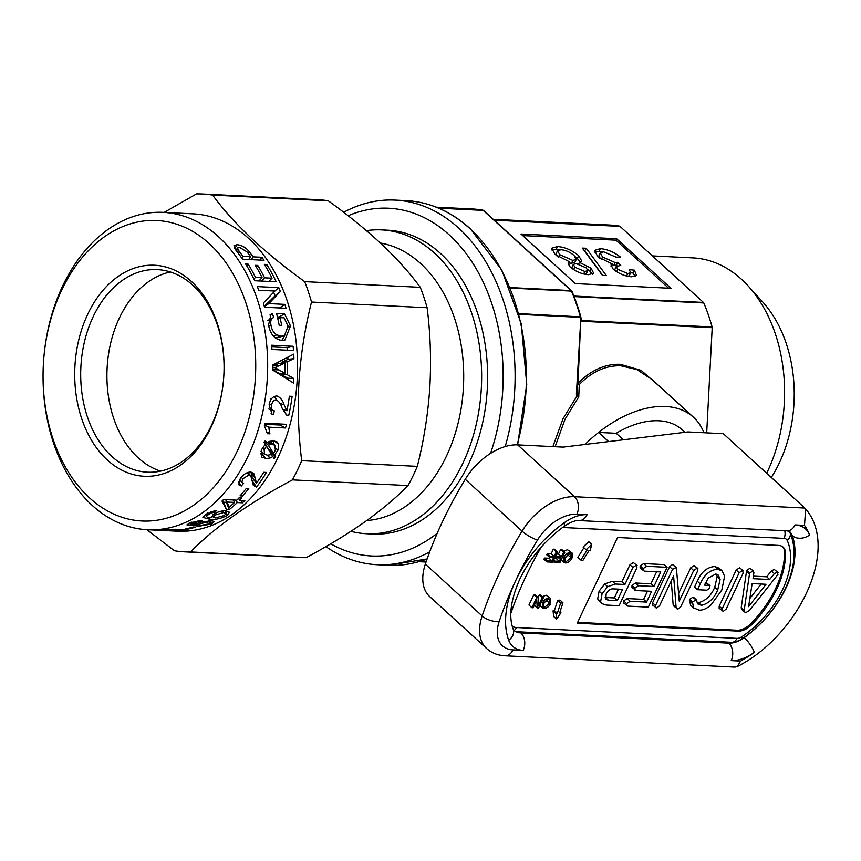 <?xml version="1.0" encoding="UTF-8"?>
<svg xmlns="http://www.w3.org/2000/svg" width="861" height="861" viewBox="0 0 861 861"><rect width="100%" height="100%" fill="white"/><g stroke="black" fill="none" stroke-linecap="round" stroke-linejoin="round"><path stroke-width="1.29" d="M602.065 593.875L600.634 601.635L601.807 603.593L606.187 605.046L619.081 605.681L636.957 567.69L636.247 565.225L632.91 567.474L624.903 584.49L615.335 584.016L607.662 586.653L602.065 593.875L599.095 591.163L597.674 598.933L601.807 603.593M633.287 562.524L637.118 565.526L633.287 562.524L629.951 564.762L621.943 581.788L612.365 581.315L604.691 583.952L599.095 591.163M606.122 594.047L605.864 599.364L608.404 600.192L617.305 600.634L622.621 589.333L612.892 588.859C610.018 588.946 607.758 590.668 606.122 594.047M605.143 597.469L614.345 597.932L618.478 589.128M600.634 601.635L597.674 598.933M632.91 567.474L629.951 564.762M624.903 584.49L621.943 581.788M615.335 584.016L612.365 581.315M607.662 586.653L604.691 583.952M608.404 600.192L605.444 597.491M617.305 600.634L614.345 597.932M749.619 573.028L744.162 610.503L744.571 611.988L746.089 612.472L749.425 610.471L777.957 574.481L777.182 572.156L774.373 573.609L769.669 579.496L753.031 578.678L753.902 572.565L752.955 570.972L749.619 573.028L746.659 570.316L741.203 607.791L741.612 609.287L744.571 611.988M774.211 569.455L778.086 572.468L774.211 569.455L771.402 570.897L766.71 576.795L753.397 576.138M749.996 568.26L753.633 571.198L749.996 568.26L746.659 570.316M752.137 583.597L748.575 606.65L766.032 584.275L752.137 583.597M749.823 598.535L761.146 584.038M749.404 573.975L746.444 571.273M744.162 610.503L741.203 607.791M774.373 573.609L771.402 570.897M769.669 579.496L766.71 576.795M739.545 567.754L743.377 570.757L739.545 567.754L736.187 570.036L719.193 606.144L719.118 608.264L723.262 611.353L726.21 609.05L743.204 572.942L742.505 570.456L739.147 572.737L736.187 570.036M739.147 572.737L722.164 608.845L719.193 606.144M722.164 608.845L722.088 610.966M706.181 582.628L710.056 585.631L704.395 585.093L708.323 578.065L715.588 574.083L718.408 575.18L720.119 579.378L717.73 589.871C714.189 598.352 708.764 603.507 701.457 605.326L697.905 603.991L695.968 599.88L692.513 602.011L693.503 607.791L699.067 610.158C702.953 610.277 706.913 608.544 710.971 604.971L721.798 590.043L724.596 576.278L722.185 570.918L717.687 569.229L714.727 566.527C707.021 567.141 701.22 572.027 697.302 581.207L694.569 587.008L697.539 589.72L706.838 590.172L709.916 587.88L709.141 585.329L705.611 582.596M717.687 569.229C709.991 569.842 704.18 574.728 700.262 583.909L697.302 581.207M700.262 583.909L697.539 589.72M720.119 579.378L717.159 576.676L714.77 587.159C711.229 595.651 705.805 600.806 698.486 602.625L697.313 602.496M716.6 574.222L717.159 576.676M717.73 589.871L714.77 587.159M701.457 605.326L698.486 602.625M697.076 601.064L693.008 597.179L689.543 599.31L690.533 605.089L694.17 608.587L690.533 605.089M694.117 598.363L693.008 597.179M692.513 602.011L689.543 599.31M692.309 603.507L689.338 600.806M722.185 570.918L719.226 568.217L714.727 566.527M694.095 565.516L697.905 568.508L697.055 568.217L693.665 570.52L679.254 601.139L676.509 569.186L675.562 567.162L672.602 564.461L669.61 566.646L652.563 602.861L652.487 604.992L656.62 608.07L659.58 605.767L673.603 575.955L676.111 607.435L673.151 604.734L673.689 605.983L677.876 609.125L680.653 606.994L697.733 570.692L697.055 568.217L694.095 565.516L690.705 567.819L678.597 593.53M672.602 564.461L676.111 567.367L672.57 569.347L669.61 566.646M672.57 569.347L655.522 605.574L652.563 602.861M655.522 605.574L655.447 607.694M671.257 580.949L673.151 604.734M676.111 607.435L676.649 608.684M693.665 570.52L690.705 567.819M667.081 567.291L646.633 566.29L643.673 563.589L640.153 565.892L640.1 568.023L644.372 571.134L660.753 571.941L653.919 586.47L650.948 583.769L635.579 583.005L631.996 585.308L631.963 587.439L636.268 590.56L651.637 591.313L646.568 602.076L643.608 599.374L627.228 598.567L623.676 600.903L623.622 602.991L627.895 606.112L648.344 607.113L667.081 567.291L664.122 564.59L643.673 563.589M646.633 566.29L643.113 568.594L640.153 565.892M643.113 568.594L643.07 570.725M656.609 571.736L650.948 583.769M653.919 586.47L638.539 585.717L635.579 583.005M638.539 585.717L634.955 588.009L631.996 585.308M634.955 588.009L634.923 590.14M647.494 591.109L643.608 599.374M646.568 602.076L630.198 601.269L627.228 598.567M630.198 601.269L626.636 603.604L623.676 600.903M626.636 603.604L626.593 605.692M155.916 265.328A105.634 74.595 -87.2 0 0 74.993 365.204A105.634 74.595 -87.2 0 0 142.872 476.176A105.634 74.595 -87.2 0 0 223.3 382.273A105.634 74.595 -87.2 0 0 224.075 366.549A105.634 74.595 -87.2 0 0 155.916 265.328M224.075 366.711A101.404 71.603 -87.2 0 0 158.639 269.697A101.404 71.603 -87.2 0 0 157.369 269.611A101.404 71.603 -87.2 0 0 80.912 366.474A101.404 71.603 -87.2 0 0 146.122 472.108A101.404 71.603 -87.2 0 0 147.403 472.183A101.404 71.603 -87.2 0 0 223.311 382.112M43.459 362.847A150.417 106.215 92.8 0 1 44.148 354.355A150.417 106.215 92.8 0 1 161.685 220.911A150.417 106.215 92.8 0 1 255.33 378.657A150.417 106.215 92.8 0 1 145.014 521.077A150.417 106.215 92.8 0 1 43.05 376.741A150.417 106.215 92.8 0 1 43.459 362.847M44.148 354.355L44.212 353.72A158.876 112.178 92.8 0 1 163.181 212.366A158.876 112.178 92.8 0 1 267.254 379.4A158.876 112.178 92.8 0 1 147.565 529.73A158.876 112.178 92.8 0 1 43.05 377.376L43.05 376.741M271.613 345.218A158.876 112.178 92.8 0 1 271.968 349.458L293.483 350.513A158.876 112.178 92.8 0 0 293.127 346.283L271.613 345.218M276.564 313.49A158.876 112.178 92.8 0 1 279.19 325.264L281.676 325.383A158.876 112.178 92.8 0 0 280.029 317.623L284.108 317.827L288.101 326.125L284.399 335.833L281.256 336.188L276.811 334.875C273.69 332.873 271.753 329.698 271.011 325.34C270.16 321.045 271.107 318.409 273.852 317.44L272.27 313.738L271.011 314.265L268.514 325.146C270.494 334.498 274.96 339.578 281.902 340.386L284.873 340.073L290.512 325.91L284.528 313.888L276.564 313.49M267.233 320.722L273.852 317.44M280.363 291.524A158.876 112.178 92.8 0 0 278.792 287.649L257.278 286.595A158.876 112.178 92.8 0 1 258.763 290.254L274.82 291.04L263.294 303.104A158.876 112.178 92.8 0 1 264.531 307.226L286.046 308.281A158.876 112.178 92.8 0 0 284.883 304.385L268.826 303.589L280.363 291.524L275.122 295.818A150.417 106.215 92.8 0 0 273.669 292.256M264.596 277.823A158.876 112.178 92.8 0 0 257.762 265.446L255.276 265.328A158.876 112.178 92.8 0 1 262.11 277.705L255.491 277.382A158.876 112.178 92.8 0 0 248.119 264.133L245.643 264.015A158.876 112.178 92.8 0 1 254.684 280.74L276.198 281.805A158.876 112.178 92.8 0 0 266.792 264.499L264.316 264.37A158.876 112.178 92.8 0 1 272.044 278.189L264.596 277.823L261.389 281.073M253.112 256.847A158.876 112.178 92.8 0 0 249.335 251.842C245.998 247.581 241.887 245.191 237.023 244.696L233.988 245.676L234.784 248.689L236.947 251.595A158.876 112.178 92.8 0 1 242.522 259.215L264.036 260.28A158.876 112.178 92.8 0 0 261.938 257.278L253.112 256.847L251.164 259.645M287.305 374.729A158.876 112.178 92.8 0 0 287.402 361.771L293.924 358.65A158.876 112.178 92.8 0 0 293.719 354.129L272.56 365.096A158.876 112.178 92.8 0 1 272.517 369.929L293.493 383.059A158.876 112.178 92.8 0 0 293.644 380.691A158.876 112.178 92.8 0 0 293.773 378.506L287.305 374.729L281.343 374.589A150.417 106.215 92.8 0 0 281.386 373.276M163.181 212.366L193.058 213.84A158.876 112.178 92.8 0 1 297.142 380.863A158.876 112.178 92.8 0 1 177.441 531.194L147.565 529.73M146.854 529.687L174.428 550.749A179.153 126.502 -87.2 0 0 184.728 551.858A179.153 126.502 -87.2 0 0 190.561 551.955C214.411 527.513 248.366 503.481 292.417 479.878A179.153 126.502 -87.2 0 0 301.705 460.678C298.401 434.299 297.508 407.737 299.025 380.992C300.876 353.925 305.042 327.61 311.521 302.05A179.153 126.502 -87.2 0 0 304.676 281.644C264.079 252.381 233.406 223.537 212.645 195.092A179.153 126.502 -87.2 0 0 202.335 193.983A179.153 126.502 -87.2 0 0 196.502 193.897L164.15 212.419M170.392 271.979A101.404 71.603 -87.2 0 0 107.087 368.669A101.404 71.603 -87.2 0 0 160.598 471.118M380.358 243.017A139.439 98.455 92.8 0 1 435.074 279.771A139.439 98.455 92.8 0 1 456.459 429.348A139.439 98.455 92.8 0 1 366.711 520.539M366.442 230.651A152.106 107.41 92.8 0 1 381.584 229.887A152.106 107.41 92.8 0 1 450.4 270.978A152.106 107.41 92.8 0 1 471.903 440.208A152.106 107.41 92.8 0 1 366.635 533.734A152.106 107.41 92.8 0 1 350.933 531.312M381.584 229.887L387.568 230.178A152.106 107.41 92.8 0 1 456.373 271.269A152.106 107.41 92.8 0 1 477.877 440.498A152.106 107.41 92.8 0 1 372.619 534.035L366.635 533.734M684.635 432.34A84.507 51.692 132.4 0 0 658.783 420.771A84.507 51.692 132.4 0 0 616.207 433.287A84.507 51.692 -47.6 0 1 682.127 429.768L684.904 432.308M766.688 473.249A139.439 98.455 -87.2 0 0 748.252 286.078A139.439 98.455 -87.2 0 0 741.493 279.287A139.439 98.455 -87.2 0 0 692.879 257.891L652.401 255.9M771.316 477.468A120.841 85.336 -87.2 0 0 762.728 302.007L748.252 286.078M330.732 543.808A174.083 122.919 -87.2 0 0 437.216 533.293M490.533 453.392A174.083 122.919 -87.2 0 0 449.334 234.956A174.083 122.919 -87.2 0 0 348.156 215.756M343.668 212.29A182.532 128.892 92.8 0 1 395.038 200.086A182.532 128.892 92.8 0 1 458.676 228.1A182.532 128.892 92.8 0 1 505.213 446.558M429.725 551.804A182.532 128.892 92.8 0 1 377.096 564.708A182.532 128.892 92.8 0 1 325.888 546.638M608.652 441.585L598.61 432.426A101.404 62.024 -47.6 0 0 585.049 444.459A101.404 62.024 -47.6 0 1 665.51 406.478A101.404 62.024 -47.6 0 1 693.514 417.284L652.53 379.895L636.86 369.584L620.921 365.807C606.079 365.258 592.196 371.489 579.281 384.512L578.753 396.813L565.042 419.189L555.108 446.719M552.88 446.611L562.954 418.855L576.827 396.2L576.386 394.037L577.968 383.231C591.163 370.058 605.315 363.751 620.404 364.311L641.111 370.37L660.635 387.289M693.514 417.284A101.404 62.024 -47.6 0 1 703.911 432.728M580.755 318.721L580.895 317.397A1.69 1.668 -177.5 0 1 580.895 317.397L576.881 394.058L577.085 395.586L578.753 396.813L576.827 396.2A1.69 0.926 -37.9 0 0 577.085 395.586M706.698 432.868L712.198 327.697L581.207 321.25L581.358 320.529L712.122 326.965A168.164 118.743 -87.2 0 0 703.781 302.964L574.104 296.582M493.934 219.942L619.543 226.12A168.164 118.743 -87.2 0 0 609.491 225.022L493.224 219.297M581.39 319.948L581.358 320.529A1.69 0.936 -177 0 1 580.788 319.786L580.82 319.194A1.69 0.947 -177 0 0 581.39 319.948L580.831 318.839M616.637 238.745L521.002 234.041L575.342 283.603L670.967 288.306L616.637 238.745L615.959 240.165L522.702 235.58M573.9 296.066L703.415 302.437L620.038 226.378L494.192 220.179M668.599 288.187L615.959 240.165M579.421 262.357L581.724 261.034L578.678 255.652C572.124 250.217 565.064 247.182 557.519 246.537L551.761 248.194L554.968 254.393L569.681 261.884L568.056 263.036L570.186 267.061C575.944 271.667 582.014 274.207 588.418 274.67L593.638 273.195L591.066 268.169L579.421 262.357L578.667 263.95M586.244 248.28L582.348 248.097L602.399 275.359L606.305 275.542L586.244 248.28L584.576 251.121M620.426 257.041C613.979 252.058 607.296 249.259 600.375 248.646L594.574 250.379L597.771 256.761L612.193 263.95L611.041 264.962L613.204 269.202C618.962 273.755 625.032 276.284 631.425 276.779L636.483 275.283L634.396 270.193L629.273 269.601L630.683 272.711L627.766 273.572L617.8 269.321L616.196 266.479L620.759 265.479L617.735 262.293L615.098 262.53L602.528 257.019L600.278 252.843L603.712 251.842L616.089 257.159L620.426 257.041M602.183 251.875L599.03 251.498L600.375 248.646M601.344 259.516L602.528 257.019M599.805 258.44L598.944 255.695L600.278 252.843M617.003 265.801L616.39 265.156L613.753 265.382L615.098 262.53M613.753 265.382L611.644 265.123M616.39 265.156L617.735 262.293M616.648 271.775L617.8 269.321M615.195 270.806L614.851 269.332L616.196 266.479M626.614 276.015L627.766 273.572M630.683 272.711L629.337 275.563L628.067 276.349M635.17 276.381L633.05 273.045L630.65 272.776M633.05 273.045L634.396 270.193M611.052 266.372L612.193 263.95M599.03 251.498L594.413 252.101M602.722 275.369L584.899 251.143M580.292 262.131L577.333 258.504L578.678 255.652M592.282 274.304L589.72 271.021L591.066 268.169M589.72 271.021L587.493 269.256M568.26 264.768L569.681 261.884M559.446 249.765L556.174 249.389L557.519 246.537M556.174 249.389L551.653 249.916M577.333 258.504L575.352 256.858M569.153 262.992L571.5 263.283L574.868 262.347L576.213 259.495L574.029 255.48C570.079 252.079 565.742 250.164 560.995 249.733L557.551 250.68L559.747 254.673L572.845 260.42L576.213 259.495M557.551 250.68L556.206 253.543L557.024 256.094M583.661 273.959L584.845 271.463L587.729 270.688L586.33 267.922L576.213 263.627L573.329 264.359L571.984 267.211L572.307 268.761M585.082 274.261L586.384 273.55L587.729 270.688M573.641 269.665L574.804 267.201L584.845 271.463M573.329 264.359L574.804 267.201M571.5 263.283L572.845 260.42M558.563 257.17L559.747 254.673M579.281 384.512A1.69 1.205 3.1 0 1 577.462 383.21L580.712 321.228L577.968 383.231A1.69 0.936 -135.4 0 0 579.281 384.512M712.122 326.965A1.69 1.195 92.8 0 1 712.198 327.697M518.785 313.608L580.841 316.88A1.69 1.668 -177.5 0 1 580.895 317.375L580.82 319.173M576.386 394.037L580.895 317.397A1.69 1.69 0 0 0 580.831 316.848A176.968 124.963 92.8 0 0 571.984 291.405A1.69 0.678 157 0 0 571.973 291.341A1.69 0.678 157 0 0 571.446 291.093L510.25 288.08M438.152 207.942L482.687 210.127A1.69 1.195 -80.2 0 1 483.236 210.353M304.676 281.644L420.286 287.326A179.153 126.502 92.8 0 1 427.131 307.732C430.425 333.777 431.318 360.339 429.822 387.428C428.025 414.152 423.86 440.466 417.316 466.361A179.153 126.502 92.8 0 1 408.028 485.561C396.264 497.604 381.821 509.744 364.698 521.981C347.209 534.229 327.707 546.111 306.172 557.648A179.153 126.502 92.8 0 1 300.338 557.551L184.728 551.858M202.335 193.983L317.946 199.677A179.153 126.502 92.8 0 1 328.256 200.785C348.221 215.185 366.086 229.736 381.864 244.427C397.351 259.139 410.159 273.443 420.286 287.326M328.256 200.785L212.645 195.092M301.705 460.678L417.316 466.361M427.131 307.732L311.521 302.05M190.561 551.955L306.172 557.648M408.028 485.561L292.417 479.878M274.379 410.88C271.947 410.514 271.021 408.577 271.592 405.079C272.227 401.85 273.68 400.096 275.972 399.816C278.824 401.097 280.869 403.884 282.107 408.189L286.831 415.271L288.661 415.766A158.876 112.178 92.8 0 0 292.127 396.351L289.371 396.211A158.876 112.178 92.8 0 1 286.939 410.794L284.044 404.702C282.569 399.891 280.062 396.975 276.499 395.974C272.593 396.394 270.139 399.364 269.127 404.874L272.087 414.292L273.292 414.625L274.379 410.88L268.836 409.029M277.307 396.082L276.499 395.974M271.57 398.686L270.72 398.406M264.381 425.614L267.384 433.696L269.923 433.826L268.75 427.153L285.518 427.982A158.876 112.178 92.8 0 0 286.541 424.312L265.027 423.257A158.876 112.178 92.8 0 1 264.381 425.614M266.167 458.515L270.171 457.977L272.905 456.545L274.099 458.482L275.768 456.987L274.508 454.974L277.963 450.163L278.684 444.222L277.059 441.908L273.4 440.854L269.773 441.316L266.856 442.941L265.36 440.66L263.81 442.242L265.21 444.384L261.593 449.603L261.819 457.137L266.167 458.515L261.27 453.919L263.94 453.736M255.448 478.791L253.715 473.378L250.669 471.968C246.558 472.291 243.071 474.551 240.23 478.748L238.669 484.711L241.306 486.013L243.62 483.29L241.812 482.547L242.673 478.931L248.851 474.96L250.831 475.961L253.349 485.346L256.546 487.046A158.876 112.178 92.8 0 0 266.426 472.431L263.67 472.302A158.876 112.178 92.8 0 1 256.395 483.387L255.448 478.791L250.949 472M242.522 495.979A158.876 112.178 92.8 0 0 248.754 488.607L246.268 488.478A158.876 112.178 92.8 0 1 240.036 495.85L242.522 495.979L241.543 494.171M229.187 509.647L226.432 509.508L221.977 501.091A158.876 112.178 92.8 0 0 223.58 499.509L236.818 500.155A158.876 112.178 92.8 0 0 239.078 497.819L241.844 497.959A158.876 112.178 92.8 0 1 239.573 500.295L244.815 500.553A158.876 112.178 92.8 0 1 242.522 502.813L237.281 502.555A158.876 112.178 92.8 0 1 229.187 509.647L226.389 502.329A150.417 106.215 92.8 0 0 226.766 502.028L225.636 499.606M202.895 517.364L209.75 519.269C215.347 519.883 221.126 518.623 227.1 515.491L229.446 512.23L225.873 510.702C221.568 510.681 217.327 511.951 213.162 514.512L211.171 517.719C208.071 517.719 206.479 517.117 206.392 515.9L211.419 512.855L214.518 512.317L216.724 510.455L205.596 514.221L202.916 517.461M205.736 514.125L206.392 516.342L205.844 514.06M211.419 524.069L214.314 521.626L211.472 520.582L202.109 522.218L202.798 521.185L200.936 520.518L189.592 523.004L186.902 524.887L189.162 525.565L196.62 524.597L195.533 525.64L198.105 526.329L211.419 524.069L210.741 520.571M187.752 529.149A158.876 112.178 92.8 0 0 195.662 527.115L193.176 526.997A158.876 112.178 92.8 0 1 185.266 529.02L187.752 529.149L187.698 528.482M162.578 530.322C160.684 530.236 161.125 530.118 163.924 529.989L172.598 529.709A158.876 112.178 92.8 0 0 175.622 529.257L161.319 529.87C156.939 530.053 156.411 530.193 159.748 530.311L182.64 530.096C184.706 530.322 184.319 530.559 181.488 530.796L170.403 530.753A158.876 112.178 92.8 0 1 167.368 530.699L184.103 530.914L187.956 530.118L185.513 529.623L165.247 530.408L161.384 529.87M182.618 529.601L184.028 530.354L184.006 529.59M157.466 530.15L159.759 529.978M184.082 529.59L184.103 530.914M201.765 520.593L202.109 522.218M188.817 523.359L189.162 525.565M196.523 524.005L196.62 524.597M197.707 523.606L198.105 526.329M198.127 520.647L198.374 521.82L192.111 523.111L190.625 524.166L198.202 523.402L199.677 522.272L198.374 521.82M191.917 522.11L192.111 523.111M208.545 520.701L208.814 521.917L200.602 523.563L198.88 524.79L200.742 525.361L208.954 523.929L210.708 522.552L208.814 521.917M200.01 520.496L200.602 523.563M209.309 517.569L209.75 519.269M225.593 510.702L227.1 515.491M207.479 513.081L207.91 514.458M210.977 511.563L211.419 512.855M213.991 510.756L214.518 512.317M222.902 510.853L223.494 512.564L214.949 515.093L213.27 517.181L215.261 517.913L224.42 515.491L225.916 513.468L223.494 512.564M214.507 513.683L214.949 515.093M237.281 502.555L236.151 500.123M226.432 509.508L223.634 502.189L226.389 502.329M222.579 500.51L223.634 502.189M239.573 500.295L238.605 498.315M242.522 502.813L241.381 500.381M234.515 502.415L226.766 502.038L229.413 507.043A158.876 112.178 92.8 0 0 234.515 502.415L233.385 499.983M238.583 481.848L241.306 486.013M241.381 477.198L242.673 478.931M247.064 472.721L248.851 474.96M252.553 483.15L254.856 486.669M252.273 480.922L256.546 487.046M253.672 479.48A150.417 106.215 92.8 0 1 252.574 480.944M251.175 473.12L252.284 477.478L256.395 483.387M267.168 455.178L270.171 457.977M270.935 454.769L272.905 456.545M270.526 452.746L275.768 456.987M270.828 452.488L269.525 450.572L274.508 454.974M275.907 448.484L277.963 450.163M273.475 444.19L273.583 440.875M273.454 440.391L278.684 444.222M264.671 441.359L266.856 442.941M260.625 453.865L261.27 453.919M264.187 442.823L268.46 449.011L273.486 453.327L275.38 450.292L274.799 445.169L271.958 444.341L268.255 445.105L273.486 453.327M267.61 455.221L271.624 454.5L266.415 446.267L264.144 449.56L264.521 454.253L267.61 455.221M264.682 444.943L266.415 446.267M262.325 448.097L264.144 449.56M268.589 441.854L271.958 444.341M267.416 442.576L269.999 444.491M264.079 441.973L268.255 445.105M267.244 432.19L269.923 433.826M264.575 424.914L268.75 427.153M264.757 424.269L279.997 425.022L285.518 427.982M280.288 423.999A150.417 106.215 92.8 0 1 279.997 425.022M276.779 399.988L274.261 396.394M279.922 403.465L284.044 404.702M271.032 413.721L273.292 414.625M269.224 404.347L271.592 405.079M285.927 414.647L288.661 415.766M283.786 409.664A150.417 106.215 92.8 0 1 283.441 411.321M282.505 409.201L286.939 410.794M287.865 357.186A150.417 106.215 92.8 0 1 287.961 359.381L293.924 358.65M287.402 361.771L281.439 362.32L287.961 359.381M281.439 362.32A150.417 106.215 92.8 0 1 281.45 363.224M293.773 378.506L287.811 378.183L281.343 374.589M287.811 378.183A150.417 106.215 92.8 0 1 287.746 379.421M273.012 370.004L278.899 373.243L284.862 373.319L278.986 369.907L272.528 369.649M273.346 365.936L279.319 365.613L284.948 362.944L278.975 363.417L272.56 366.28M272.55 367.722L275.036 367.636L278.986 369.907M279.319 365.613L275.036 367.636M284.948 362.944A158.876 112.178 92.8 0 1 284.862 373.319M293.127 346.283L287.208 347.661L271.764 346.908M287.208 347.661A150.417 106.215 92.8 0 1 287.423 350.223M284.528 313.888L278.899 316.988L277.403 316.913M290.512 325.91L288.22 326.889M279.61 317.838L278.899 316.988M281.805 340.386L284.668 335.736M272.27 313.738L269.923 315.018M271.011 325.34L268.75 326.297M276.811 334.875L273.292 336.048M281.256 336.188L275.391 338.082M284.399 335.833L275.563 338.093M280.029 317.623L277.823 318.742M278.792 287.649L274.411 291.47M268.826 303.589L264.338 306.548M264.262 306.322L275.122 295.818M284.883 304.385L279.459 307.958M248.119 264.133L246.763 265.845M255.491 277.382L253.866 279.018M262.11 277.705L258.903 280.955M257.762 265.446L256.384 267.147M272.044 278.189L268.836 281.439M266.792 264.499L265.446 266.21M237.023 244.696L234.795 248.7M249.335 251.842L248.259 253.532M261.938 257.278L259.99 260.076M250.637 256.729A158.876 112.178 92.8 0 0 246.913 251.799L239.444 247.322L237.485 247.936L239.229 251.466A158.876 112.178 92.8 0 1 242.91 256.341L250.637 256.729L248.678 259.527M236.484 251.003L237.582 249.206M241.715 258.052L242.91 256.341M425.345 564.127A50.702 31.018 132.4 0 0 429.747 596.63L486.551 648.451A50.702 31.018 -47.6 0 1 482.149 615.938A321.121 196.416 -47.6 0 1 499.315 573.394A321.121 196.416 -47.6 0 1 522.067 531.119A50.702 31.018 -47.6 0 1 574.502 496.7L804.809 508.033L723.315 433.686L687.885 431.942L563.159 447.117L517.698 444.879A50.702 31.018 132.4 0 0 465.263 479.297A321.121 196.416 132.4 0 0 425.345 564.127L482.149 615.938A12.678 5.866 18.6 0 0 499.197 621.459A38.024 23.258 132.4 0 0 512.995 649.894L523.208 650.399A38.024 23.258 -47.6 0 1 508.711 640.283A97.185 59.441 -47.6 0 1 515.685 580.594A308.453 188.667 132.4 0 0 499.197 621.459M740.632 661.087A97.185 59.441 132.4 0 0 754.322 652.369A38.024 23.258 -47.6 0 1 731.183 660.624L740.632 661.087L737.188 666.608L734.917 667.103L504.966 655.791A12.678 8.954 -87.2 0 0 512.995 649.894M804.497 525.371L795.047 524.909A38.024 23.258 -47.6 0 1 809.544 535.015A97.185 59.441 132.4 0 0 804.497 525.371L805.648 508.926L804.809 508.033M623.332 439.799L616.207 433.287L598.61 432.426M789.333 531.366L789.731 531.98A8.449 6.468 155.4 0 1 789.914 532.335A8.449 6.468 155.4 0 1 787.158 540.353A8.449 5.166 132.4 0 0 784.048 538.373L563.524 527.524A16.897 10.343 132.4 0 0 562.481 527.524M512.995 628.67L514.006 630.575L515.997 631.705A25.356 15.509 132.4 0 0 520.84 632.921L728.815 643.156A25.356 15.509 132.4 0 0 744.248 637.646A84.507 51.692 132.4 0 0 786.19 587.503A84.507 51.692 132.4 0 0 792.26 535.607A25.356 15.509 132.4 0 0 789.602 531.56L787.019 530.806L579.044 520.571C575.654 520.141 570.628 522.1 563.944 526.448A12.678 3.229 -125.9 0 0 563.933 522.928A38.024 23.258 -47.6 0 1 587.073 514.674L576.87 514.168A38.024 23.258 132.4 0 0 537.544 539.987A308.453 188.667 132.4 0 0 515.685 580.594A97.185 59.441 -47.6 0 1 563.933 522.928M512.23 626.087A16.897 10.343 132.4 0 0 516.46 627.529L736.994 638.378A8.449 5.962 92.8 0 1 731.635 642.317L515.997 631.705M557.508 551.912L556.292 551.858L554.118 556.475L550.254 556.281L549.695 557.465L553.558 557.659L552.009 560.952L547.488 560.737L546.929 561.921L552.665 562.201L557.508 551.912L554.538 549.21L553.332 549.157L551.158 553.763L547.295 553.58L546.735 554.764L549.695 557.465M546.929 561.921L543.958 559.22L544.518 558.025L547.488 560.737M552.009 560.952L549.049 558.251L544.518 558.025M549.501 557.282L549.049 558.251M550.254 556.281L547.295 553.58M554.118 556.475L551.158 553.763M556.292 551.858L553.332 549.157M564.784 552.278L563.578 552.213L561.404 556.83L557.541 556.636L556.981 557.831L560.845 558.014L559.295 561.318L554.764 561.092L554.204 562.276L559.951 562.556L564.784 552.278L561.824 549.566L560.608 549.512L558.434 554.129L556.507 554.032M554.204 562.276L553.106 561.264M554.764 561.092L553.666 560.08M559.295 561.318L556.324 558.606L554.398 558.52M556.787 557.648L556.324 558.606M556.981 557.831L555.399 556.389M557.541 556.636L555.958 555.194M561.404 556.83L558.434 554.129M563.578 552.213L560.608 549.512M564.655 558.746L568.389 553.924M566.054 561.781L570.929 557.68L571.026 554.01L569.917 553.601L565.128 557.551L564.956 561.372L566.054 561.781L564.461 560.328M570.929 557.68L567.969 554.979M570.477 552.418C567.7 552.601 565.516 554.28 563.923 557.476L563.869 562.373L565.505 562.965C568.335 562.782 570.552 561.038 572.145 557.756L572.124 553.031L567.517 549.716L563.632 551.212M563.923 557.476L562.814 556.464M572.124 553.031L567.517 549.716M543.377 597.771L542.161 597.706L538.555 605.391L538.039 597.512L536.758 597.448L531.915 607.726L533.131 607.791L536.747 600.117L537.253 607.995L538.534 608.06L543.377 597.771L540.417 595.069L539.201 595.005L538.028 597.502M537.253 607.995L534.304 605.305M531.915 607.726L528.955 605.025L533.798 594.747L536.758 597.448M538.039 597.512L535.079 594.8L533.798 594.747M542.161 597.706L539.201 595.005M543.248 604.239L546.972 599.428M544.647 607.274L549.522 603.184L549.619 599.504L548.511 599.105L543.721 603.044L543.549 606.865L544.647 607.274L543.054 605.821M549.522 603.184L546.563 600.472M549.07 597.911C546.294 598.094 544.109 599.783 542.505 602.969L542.462 607.866L544.098 608.469C546.929 608.275 549.146 606.542 550.728 603.26L550.717 598.524L546.1 595.209L542.215 596.716M542.505 602.969L541.408 601.968M550.717 598.524L546.1 595.209M556.583 619.156L560.963 612.774L559.672 612.967L562.933 602.786L560.608 603.12L557.347 613.301L556.045 613.495L556.583 619.156L553.612 616.444L553.085 610.793L556.045 613.495M557.347 613.301L554.376 610.6L553.085 610.793M560.608 603.12L557.648 600.418L554.376 610.6M562.933 602.786L559.973 600.074L557.648 600.418M560.963 612.774L560.016 611.902M580.874 560.07L582.779 560.619L589.021 550.588L590.086 550.889L591.765 544.378L586.061 549.727L587.116 550.028L580.874 560.07L577.903 557.368L583.887 547.747M586.061 549.727L583.091 547.026L588.795 541.677L591.765 544.378M577.634 622.374L737.188 630.23A16.897 10.343 132.4 0 0 750.91 623.59A84.507 51.692 132.4 0 0 784.522 552.159A16.897 10.343 132.4 0 0 782.671 546.789M751.89 624.494A84.507 51.692 132.4 0 0 785.512 553.063A16.897 10.343 132.4 0 0 783.187 547.209A16.897 10.343 132.4 0 0 778.516 545.411L617.574 537.49L577.247 623.213L738.178 631.124A16.897 10.343 132.4 0 0 751.89 624.494L750.91 623.59M427.131 558.94L388.354 565.268A182.532 128.892 -87.2 0 0 427.164 558.854M517.117 444.857A182.532 128.892 -87.2 0 0 469.934 228.66A182.532 128.892 -87.2 0 0 406.295 200.635L395.038 200.086M620.404 364.311A1.69 1.195 -87.2 0 0 620.921 365.807M421.029 561.049L426.303 561.307M510.035 287.563L571.091 290.577A1.69 1.195 92.8 0 1 571.446 291.093A177.463 125.308 -87.2 0 1 580.325 316.644A1.69 1.195 -87.2 0 1 580.4 317.365L518.979 314.351M580.788 319.786L580.712 321.228M580.831 316.848L571.973 291.341A1.69 1.69 0 0 0 571.553 290.749A1.69 1.033 -47.6 0 0 571.091 290.577L483.172 210.375L438.755 208.19M571.672 290.9A1.69 1.033 -47.6 0 0 571.553 290.749L483.645 210.558A1.69 1.033 -47.6 0 0 483.172 210.375A1.69 1.195 -87.2 0 0 482.687 210.127A177.463 125.308 -87.2 0 0 471.989 208.943L482.795 210.138A1.69 1.69 0 0 1 483.645 210.558A1.69 1.033 -47.6 0 1 483.828 210.837M426.238 561.523L420.416 561.243M580.884 317.612A168.164 118.743 92.8 0 1 581.272 318.957M238.153 253.156L239.229 251.466M736.994 638.378A8.449 5.166 132.4 0 0 741.784 636.785A76.059 46.516 132.4 0 0 782.681 589.462A76.059 46.516 132.4 0 0 787.158 540.353M563.524 527.524A8.449 5.962 92.8 0 0 563.955 526.437C544.572 540.794 529.838 558.391 519.753 579.227C510.67 600.031 508.485 616.67 513.199 629.154A12.678 9.557 159.8 0 1 508.711 640.283M790.699 534.175L792.26 535.607A12.678 9.557 159.8 0 0 809.544 535.015M744.108 637.527L744.248 637.646A12.678 3.229 -125.9 0 1 754.322 652.369M519.71 631.888L520.84 632.921A12.678 8.954 92.8 0 1 523.208 650.399M727.674 642.123L728.815 643.156A12.678 8.954 92.8 0 1 731.183 660.624M465.263 479.297L522.067 531.119A12.678 3.067 31.3 0 0 537.544 539.987M517.698 444.879L574.502 496.7A12.678 8.954 -87.2 0 1 576.87 514.168M587.073 514.674A12.678 8.954 92.8 0 1 579.044 520.571M795.047 524.909A12.678 8.954 92.8 0 1 787.019 530.806M516.46 627.529A8.449 5.962 92.8 0 1 514.006 630.575M784.522 552.159L785.512 553.063M737.188 630.23L738.178 631.124M541.343 546.939A287.326 175.741 132.4 0 0 510.842 613.376M784.726 530.699A8.449 5.962 92.8 0 1 784.048 538.373M789.677 531.85L789.914 532.335C796.705 548.64 795.198 567.377 785.393 588.558C775.395 609.147 760.78 626.065 741.558 639.292A8.449 2.486 -123.9 0 0 741.784 636.785M696.689 600.149L693.729 597.448M406.295 200.635C429.65 201.948 451.024 211.343 470.397 228.832L501.748 269.945L521.26 323.844L526.749 384.447L517.601 444.879M377.096 564.708L388.354 565.268M436.323 207.189L471.989 208.943M418.876 561.695L426.055 562.039M199.311 520.528L199.677 522.272M190.356 522.692L190.625 524.166M210.278 520.582L210.708 522.552M198.6 523.219L198.88 524.79M224.979 510.691L225.916 513.468M212.624 514.9L213.27 517.181M239.713 479.545L241.812 482.547M247.99 472.366L250.831 475.961M261.023 451.175L264.521 454.253M269.665 441.338L274.799 445.169M236.011 250.4L237.485 247.936M737.188 666.608C798.169 635.956 840.228 549.06 805.648 508.926M504.966 655.791C497.798 655.436 491.653 652.982 486.551 648.451M563.869 562.373L560.909 559.672M542.462 607.866L539.503 605.165M741.558 639.292C736.144 641.983 732.84 642.995 731.635 642.317"/></g></svg>
